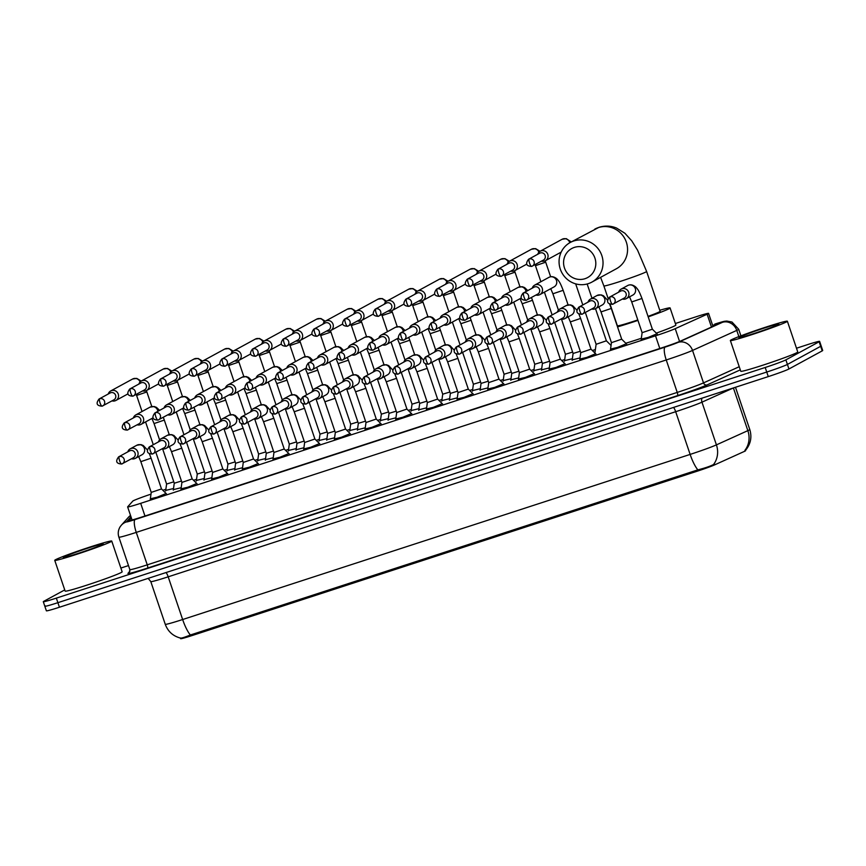 <?xml version="1.0" encoding="UTF-8"?>
<svg xmlns="http://www.w3.org/2000/svg" width="866" height="866" viewBox="0 0 866 866"><rect width="100%" height="100%" fill="white"/><g stroke="black" fill="none" stroke-linecap="round" stroke-linejoin="round"><path stroke-width="1.3" d="M166.099 493.49L157.276 497.171L150.348 498.816M196.777 483.509L187.954 487.179L181.026 488.835M227.455 473.529L218.633 477.198L211.705 478.855M258.144 463.537L249.311 467.218L242.383 468.874M288.822 453.557L279.989 457.237L273.061 458.893M319.5 443.576L310.678 447.257L303.75 448.913M350.178 433.595L341.356 437.276L334.428 438.932M380.856 423.615L372.034 427.295L365.106 428.941M411.545 413.634L402.712 417.304L395.784 418.96M442.223 403.643L433.39 407.323L426.462 408.979M472.901 393.662L464.079 397.342L457.151 398.999M503.579 383.681L494.757 387.362L487.829 389.018M534.257 373.701L525.435 377.381L518.507 379.037M564.946 363.72L556.113 367.4L549.185 369.057M595.624 353.739L586.791 357.409L579.863 359.065M626.302 343.759L617.48 347.428L610.552 349.085M656.98 333.767L648.158 337.448L641.23 339.104M181.189 487.688L173.362 489.647M211.867 477.707L204.04 479.667M242.545 467.727L234.729 469.686M273.223 457.746L265.407 459.694M303.901 447.765L296.085 449.714M334.579 437.785L326.763 439.733M365.268 427.804L357.442 429.752M395.946 417.813L388.13 419.772M426.624 407.832L418.808 409.791M457.302 397.851L449.486 399.811M487.98 387.871L480.165 389.819M518.669 377.89L510.843 379.838M549.347 367.909L541.531 369.858M580.025 357.929L572.21 359.877M173.514 488.532L165.709 490.394M204.203 478.552L196.398 480.413M234.881 468.571L227.076 470.433M265.559 458.579L257.754 460.452M296.237 448.599L288.432 450.472M326.915 438.618L319.11 440.48M357.604 428.638L349.788 430.499M388.282 418.657L380.477 420.519M418.96 408.676L411.155 410.538M449.638 398.696L441.833 400.557M480.316 388.704L472.511 390.577M511.005 378.723L503.189 380.596M541.683 368.743L533.878 370.605M572.361 358.762L564.556 360.624M150.998 494.14A18.056 0.823 -18.7 0 0 132.812 501.089L127.67 506.827A18.056 0.823 -18.7 0 0 127.638 506.913A18.056 0.823 -18.7 0 0 140.682 503.33L655.519 335.824A18.056 0.823 -18.7 0 0 675.231 328.669L707.132 314.228A18.056 0.823 -18.7 0 0 708.085 313.763A18.056 0.823 -18.7 0 0 708.572 313.384A18.056 0.823 -18.7 0 0 695.528 316.956L675.361 323.516M180.399 638.058L180.615 638.686A16.248 0.736 -18.7 0 0 192.349 635.46L696.978 471.277A16.248 0.736 -18.7 0 0 714.721 464.836L744.295 451.446A16.248 0.736 -18.7 0 0 745.15 451.034A16.248 0.736 -18.7 0 0 745.583 450.688L745.442 450.244M611.201 344.397L610.292 344.69M595.386 349.539L592.376 350.524M564.708 359.52L561.698 360.505M534.03 369.501L531.01 370.486M503.352 379.492L500.332 380.466M472.663 389.473L469.653 390.447M441.985 399.453L438.975 400.438M411.307 409.434L408.297 410.419M380.629 419.415L377.608 420.4M349.951 429.395L346.93 430.38M319.262 439.376L316.252 440.361M288.584 449.367L285.574 450.342M257.906 459.348L254.896 460.322M227.228 469.329L224.207 470.314M196.55 479.309L193.529 480.294M165.861 489.29L162.851 490.275M180.464 637.982C180.929 638.469 184.231 637.473 190.39 634.995A21.065 5.304 -108 0 1 182.639 619.526L690.137 454.412A24.075 1.093 -18.7 0 0 716.42 444.875L747.856 430.64A21.065 19.128 65.6 0 1 744.89 450.374L745.648 450.168C750.703 444.031 752.078 437.135 749.783 429.514L735.483 387.275M796.503 348.229L806.571 344.949A18.056 0.823 161.3 0 1 819.615 341.377L821.163 345.935A18.056 0.823 161.3 0 1 820.676 346.313L787.41 364.434A18.056 0.823 161.3 0 1 766.746 372.044L57.881 602.682A18.056 0.823 161.3 0 1 44.837 606.265L46.385 610.811A18.056 0.823 161.3 0 0 59.429 607.239L768.283 376.602A18.056 0.823 161.3 0 0 788.948 368.981L822.213 350.871A18.056 0.823 161.3 0 0 822.7 350.481L821.163 345.935A18.056 0.823 161.3 0 1 820.676 346.313L787.41 364.434A18.056 0.823 161.3 0 1 766.746 372.044L57.881 602.682A18.056 0.823 161.3 0 1 44.837 606.265A18.056 0.823 161.3 0 1 45.324 605.875M190.39 634.995L697.877 469.87C704.881 468.073 710.088 466.309 713.508 464.544A21.065 19.128 65.6 0 0 716.42 444.875L701.969 402.17A24.075 1.093 161.3 0 1 675.675 411.707L168.188 576.821A24.075 1.093 161.3 0 1 150.792 581.595L148.162 578.369M131.318 517.803L128.915 520.498A18.056 0.823 -18.7 0 0 128.872 520.574A18.056 0.823 -18.7 0 0 141.916 517.002L661.267 348.024A18.056 0.823 -18.7 0 0 680.979 340.868L715.446 325.27A18.056 0.823 -18.7 0 0 716.399 324.804A18.056 0.823 -18.7 0 0 716.886 324.414A18.056 0.823 -18.7 0 0 712.61 325.302M819.615 341.377A18.056 0.823 161.3 0 1 819.128 341.756L785.873 359.877A18.056 0.823 161.3 0 1 765.198 367.487L56.344 598.125A18.056 0.823 161.3 0 1 43.3 601.708A18.056 0.823 161.3 0 1 43.787 601.318L64.744 589.908M120.872 568.053L128.493 565.574M731.175 339.883A30.083 1.364 161.3 0 1 762.048 328.376A30.083 1.364 161.3 0 1 787.367 321.232A30.083 1.364 161.3 0 1 786.555 321.871A30.083 1.364 161.3 0 1 755.682 333.388A30.083 1.364 161.3 0 1 730.363 340.522A30.083 1.364 161.3 0 1 731.175 339.883M787.367 321.232L797.77 351.986A30.083 1.364 161.3 0 1 796.958 352.614A30.083 1.364 161.3 0 1 766.085 364.131A30.083 1.364 161.3 0 1 740.776 371.276L730.363 340.522M778.253 324.577A21.065 0.953 161.3 0 1 757.079 332.49A21.065 0.953 161.3 0 1 738.947 337.664A21.065 0.953 161.3 0 1 739.477 337.188A21.065 0.953 161.3 0 1 761.55 328.972A21.065 0.953 161.3 0 1 778.805 324.176A21.065 0.953 161.3 0 1 778.253 324.577M55.543 559.717A30.083 1.364 161.3 0 1 86.427 548.2A30.083 1.364 161.3 0 1 111.736 541.055A30.083 1.364 161.3 0 1 110.924 541.694A30.083 1.364 161.3 0 1 80.051 553.212A30.083 1.364 161.3 0 1 54.742 560.356A30.083 1.364 161.3 0 1 55.543 559.717M111.736 541.055L122.138 571.809A30.083 1.364 161.3 0 1 121.337 572.448A30.083 1.364 161.3 0 1 90.454 583.965A30.083 1.364 161.3 0 1 65.145 591.099L54.742 560.356M102.621 544.4A21.065 0.953 161.3 0 1 81.458 552.313A21.065 0.953 161.3 0 1 63.326 557.487A21.065 0.953 161.3 0 1 63.857 557.011A21.065 0.953 161.3 0 1 85.918 548.795A21.065 0.953 161.3 0 1 103.184 544A21.065 0.953 161.3 0 1 102.621 544.4M574.396 247.384A16.551 15.999 -118.6 0 0 564.47 268.005A16.551 15.999 -118.6 0 0 584.994 278.7A16.551 15.999 -118.6 0 0 594.92 258.09A16.551 15.999 -118.6 0 0 574.396 247.384M588.274 283.658A22.57 21.812 61.4 0 1 561.006 270.939A22.57 21.812 61.4 0 1 570.25 242.491A22.57 21.812 61.4 0 1 573.822 240.954A22.57 21.812 61.4 0 1 601.091 253.673A22.57 21.812 61.4 0 1 591.846 282.121A22.57 21.812 61.4 0 1 588.274 283.658M648.039 316.382A22.57 1.028 -18.7 0 0 659.513 311.792A22.57 1.028 -18.7 0 0 660.119 311.316L646.621 271.459L637.571 250.198L631.704 240.78L624.895 233.257L616.549 228.05C610.887 225.734 605.031 225.485 598.991 227.314L570.25 242.491M659.762 310.277A33.092 1.505 161.3 0 1 670.089 307.939A33.092 1.505 161.3 0 1 669.202 308.642A33.092 1.505 161.3 0 1 648.201 316.869M670.089 307.939L675.87 325.021A33.092 1.505 161.3 0 1 674.982 325.724A33.092 1.505 161.3 0 1 656.32 333.118M610.086 304.269L617.371 325.789A22.57 1.028 -18.7 0 0 637.809 319.944M637.961 320.398A33.092 1.505 161.3 0 1 617.534 326.883M641.338 338.281A33.092 1.505 161.3 0 1 625.772 343.239M595.007 352.267L596.111 344.289L606.373 340.814L611.05 345.437M541.499 261.131A5.412 5.239 -118.6 0 0 547.788 254.344A5.412 5.239 -118.6 0 0 537.754 254.258M529.202 258.988A3.908 0.985 -108 0 0 529.57 263.167A3.908 0.985 72 0 0 531.659 266.414L543.328 260.136A3.908 3.778 -118.6 0 0 540.2 252.991A3.908 3.778 -118.6 0 0 539.583 253.262L528.585 259.259C525.229 263.719 526.257 266.111 531.659 266.414A3.908 0.985 72 0 0 531.702 266.392A3.908 3.778 -118.6 0 0 533.921 261.196A3.908 3.778 -118.6 0 0 528.585 259.259M510.821 271.112A5.412 5.239 -118.6 0 0 517.11 264.325A5.412 5.239 -118.6 0 0 507.075 264.238M498.513 268.969A3.908 0.985 -108 0 0 498.892 273.158A3.908 0.985 72 0 0 500.981 276.395L512.65 270.116A3.908 3.778 -118.6 0 0 509.522 262.983A3.908 3.778 -118.6 0 0 508.905 263.242L497.896 269.239C494.551 273.699 495.579 276.092 500.981 276.395A3.908 0.985 72 0 0 501.024 276.373A3.908 3.778 -118.6 0 0 503.243 271.177A3.908 3.778 -118.6 0 0 497.896 269.239M564.47 361.209L565.433 354.27L572.632 352.072M480.143 281.093A5.412 5.239 -118.6 0 0 486.432 274.305A5.412 5.239 -118.6 0 0 476.397 274.219M467.835 278.96A3.908 0.985 -108 0 0 468.214 283.139A3.908 0.985 72 0 0 470.303 286.375L481.972 280.097A3.908 3.778 -118.6 0 0 478.844 272.963A3.908 3.778 -118.6 0 0 478.227 273.223L467.218 279.22C463.873 283.691 464.901 286.072 470.303 286.375A3.908 0.985 72 0 0 470.346 286.354A3.908 3.778 -118.6 0 0 472.565 281.158A3.908 3.778 -118.6 0 0 467.218 279.22M533.792 371.189L534.755 364.25L541.943 362.053M449.465 291.073A5.412 5.239 -118.6 0 0 455.754 284.286A5.412 5.239 -118.6 0 0 445.719 284.2M437.157 288.941A3.908 0.985 -108 0 0 437.536 293.119A3.908 0.985 72 0 0 439.625 296.356L451.283 290.078A3.908 3.778 -118.6 0 0 448.166 282.944A3.908 3.778 -118.6 0 0 447.549 283.204L436.54 289.201C433.195 293.671 434.212 296.053 439.625 296.356A3.908 0.985 72 0 0 439.668 296.345A3.908 3.778 -118.6 0 0 441.887 291.138A3.908 3.778 -118.6 0 0 436.54 289.201M503.114 381.181L504.077 374.231L511.265 372.034M418.776 301.054A5.412 5.239 -118.6 0 0 425.076 294.267A5.412 5.239 -118.6 0 0 415.041 294.191M406.479 298.922A3.908 0.985 -108 0 0 406.847 303.1A3.908 0.985 72 0 0 408.936 306.337L420.605 300.058A3.908 3.778 -118.6 0 0 417.488 292.925A3.908 3.778 -118.6 0 0 416.86 293.195L405.862 299.181C402.506 303.652 403.534 306.034 408.936 306.337A3.908 0.985 72 0 0 408.979 306.326A3.908 3.778 -118.6 0 0 411.209 301.13A3.908 3.778 -118.6 0 0 405.862 299.181M472.435 391.161L473.399 384.212L480.587 382.025M388.098 311.035A5.412 5.239 -118.6 0 0 394.387 304.247A5.412 5.239 -118.6 0 0 384.352 304.172M375.801 308.902A3.908 0.985 -108 0 0 376.169 313.081A3.908 0.985 72 0 0 378.258 316.328L389.927 310.039A3.908 3.778 -118.6 0 0 386.799 302.905A3.908 3.778 -118.6 0 0 386.182 303.176L375.184 309.173C371.828 313.633 372.856 316.014 378.258 316.328A3.908 3.778 -118.6 0 0 380.52 311.111A3.908 3.778 -118.6 0 0 375.184 309.173M441.757 401.142L442.721 394.192L449.909 392.006M357.42 321.026A5.412 5.239 -118.6 0 0 363.709 314.228A5.412 5.239 -118.6 0 0 353.674 314.152M345.112 318.883A3.908 0.985 -108 0 0 345.491 323.061A3.908 0.985 72 0 0 347.58 326.309L359.249 320.03A3.908 3.778 -118.6 0 0 356.121 312.886A3.908 3.778 -118.6 0 0 355.504 313.156L344.495 319.153C341.15 323.613 342.178 325.995 347.58 326.309A3.908 0.985 72 0 0 347.623 326.287A3.908 3.778 -118.6 0 0 349.842 321.091A3.908 3.778 -118.6 0 0 344.495 319.153M411.069 411.123L412.032 404.173L419.231 401.986M326.742 331.007A5.412 5.239 -118.6 0 0 333.031 324.22A5.412 5.239 -118.6 0 0 322.996 324.133M314.434 328.864A3.908 0.985 -108 0 0 314.813 333.042A3.908 0.985 72 0 0 316.902 336.289L328.571 330.011A3.908 3.778 -118.6 0 0 325.443 322.866A3.908 3.778 -118.6 0 0 324.826 323.137L313.817 329.134C310.472 333.594 311.5 335.986 316.902 336.289A3.908 0.985 72 0 0 316.945 336.268A3.908 3.778 -118.6 0 0 319.164 331.072A3.908 3.778 -118.6 0 0 313.817 329.134M380.39 421.103L381.354 414.165L388.542 411.967M296.064 340.988A5.412 5.239 -118.6 0 0 302.353 334.2A5.412 5.239 -118.6 0 0 292.318 334.114M283.756 338.844A3.908 0.985 -108 0 0 284.135 343.033A3.908 0.985 72 0 0 286.224 346.27L297.882 339.992A3.908 3.778 -118.6 0 0 294.765 332.858A3.908 3.778 -118.6 0 0 294.148 333.118L283.139 339.115C279.794 343.575 280.811 345.967 286.224 346.27A3.908 0.985 72 0 0 286.267 346.248A3.908 3.778 -118.6 0 0 288.486 341.052A3.908 3.778 -118.6 0 0 283.139 339.115M349.712 431.084L350.676 424.145L357.864 421.948M265.375 350.968A5.412 5.239 -118.6 0 0 271.675 344.181A5.412 5.239 -118.6 0 0 261.64 344.094M253.078 348.836A3.908 0.985 -108 0 0 253.446 353.014A3.908 0.985 72 0 0 255.535 356.251L267.204 349.972A3.908 3.778 -118.6 0 0 264.087 342.839A3.908 3.778 -118.6 0 0 263.47 343.098L252.461 349.095C249.105 353.566 250.133 355.948 255.535 356.251A3.908 0.985 72 0 0 255.578 356.229A3.908 3.778 -118.6 0 0 257.808 351.033A3.908 3.778 -118.6 0 0 252.461 349.095M319.034 441.065L319.998 434.126L327.186 431.928M234.697 360.949A5.412 5.239 -118.6 0 0 240.986 354.162A5.412 5.239 -118.6 0 0 230.951 354.075M222.4 358.816A3.908 0.985 -108 0 0 222.768 362.995A3.908 0.985 72 0 0 224.857 366.231L236.526 359.953A3.908 3.778 -118.6 0 0 233.398 352.819A3.908 3.778 -118.6 0 0 232.781 353.079L221.783 359.076C218.427 363.547 219.455 365.928 224.857 366.231A3.908 0.985 72 0 0 224.9 366.221A3.908 3.778 -118.6 0 0 227.119 361.014A3.908 3.778 -118.6 0 0 221.783 359.076M288.356 451.056L289.32 444.106L296.508 441.909M204.019 370.929A5.412 5.239 -118.6 0 0 210.308 364.142A5.412 5.239 -118.6 0 0 200.273 364.066M191.722 368.797A3.908 0.985 -108 0 0 192.09 372.975A3.908 0.985 72 0 0 194.179 376.212L205.848 369.934A3.908 3.778 -118.6 0 0 202.72 362.8A3.908 3.778 -118.6 0 0 202.103 363.07L191.094 369.057C187.749 373.527 188.777 375.909 194.179 376.212A3.908 3.778 -118.6 0 0 196.441 371.005A3.908 3.778 -118.6 0 0 191.094 369.057M257.667 461.037L258.631 454.087L265.83 451.9M173.341 380.91A5.412 5.239 -118.6 0 0 179.63 374.123A5.412 5.239 -118.6 0 0 169.595 374.047M161.033 378.778A3.908 0.985 -108 0 0 161.412 382.956A3.908 0.985 72 0 0 163.501 386.204L175.17 379.914A3.908 3.778 -118.6 0 0 172.042 372.781A3.908 3.778 -118.6 0 0 171.425 373.051L160.416 379.048C157.071 383.508 158.099 385.89 163.501 386.204A3.908 0.985 72 0 0 163.544 386.182A3.908 3.778 -118.6 0 0 165.763 380.986A3.908 3.778 -118.6 0 0 160.416 379.048M226.989 471.017L227.953 464.068L235.151 461.881M142.663 390.902A5.412 5.239 -118.6 0 0 148.952 384.103A5.412 5.239 -118.6 0 0 138.917 384.028M130.355 388.758A3.908 0.985 -108 0 0 130.734 392.937A3.908 0.985 72 0 0 132.823 396.184L144.481 389.906A3.908 3.778 -118.6 0 0 141.364 382.761A3.908 3.778 -118.6 0 0 140.747 383.032L129.738 389.029C126.393 393.489 127.421 395.87 132.823 396.184A3.908 0.985 72 0 0 132.866 396.163A3.908 3.778 -118.6 0 0 135.085 390.967A3.908 3.778 -118.6 0 0 129.738 389.029M196.311 480.998L197.275 474.048L204.463 471.862M111.974 400.882A5.412 5.239 -118.6 0 0 118.274 394.095A5.412 5.239 -118.6 0 0 108.239 394.008M99.677 398.739A3.908 0.985 -108 0 0 100.045 402.917A3.908 0.985 72 0 0 102.134 406.165L113.803 399.886A3.908 3.778 -118.6 0 0 110.686 392.742A3.908 3.778 -118.6 0 0 110.069 393.012L99.06 399.01C95.704 403.469 96.732 405.862 102.134 406.165A3.908 0.985 72 0 0 102.177 406.143A3.908 3.778 -118.6 0 0 104.407 400.947A3.908 3.778 -118.6 0 0 99.06 399.01M165.633 490.979L166.597 484.04L173.785 481.842M535.946 295.046A5.412 5.239 -118.6 0 0 542.246 288.259A5.412 5.239 -118.6 0 0 532.211 288.172M523.649 292.914A3.908 0.985 -108 0 0 524.027 297.092A3.908 0.985 72 0 0 526.117 300.329L537.775 294.05A3.908 3.778 -118.6 0 0 534.658 286.917A3.908 3.778 -118.6 0 0 534.041 287.176L523.032 293.173C519.687 297.633 520.704 300.026 526.117 300.329A3.908 0.985 72 0 0 526.149 300.307A3.908 3.778 -118.6 0 0 528.379 295.111A3.908 3.778 -118.6 0 0 523.032 293.173M572.145 360.343L573.097 353.458L580.285 351.271M505.268 305.027A5.412 5.239 -118.6 0 0 511.568 298.24A5.412 5.239 -118.6 0 0 501.533 298.153M492.97 302.894A3.908 0.985 -108 0 0 493.339 307.073A3.908 0.985 72 0 0 495.428 310.309L507.097 304.031A3.908 3.778 -118.6 0 0 503.98 296.897A3.908 3.778 -118.6 0 0 503.352 297.157L492.353 303.154C488.998 307.625 490.026 310.006 495.428 310.309A3.908 0.985 72 0 0 495.471 310.288A3.908 3.778 -118.6 0 0 497.69 305.092A3.908 3.778 -118.6 0 0 492.353 303.154M541.466 370.323L542.419 363.439L549.607 361.252M474.59 315.007A5.412 5.239 -118.6 0 0 480.879 308.22A5.412 5.239 -118.6 0 0 470.844 308.144M462.292 312.875A3.908 0.985 -108 0 0 462.66 317.053A3.908 0.985 72 0 0 464.75 320.29L476.419 314.012A3.908 3.778 -118.6 0 0 473.291 306.878A3.908 3.778 -118.6 0 0 472.674 307.149L461.675 313.135C458.32 317.606 459.348 319.987 464.75 320.29A3.908 0.985 72 0 0 464.793 320.279A3.908 3.778 -118.6 0 0 467.012 315.083A3.908 3.778 -118.6 0 0 461.675 313.135M510.778 380.315L511.741 373.419L518.929 371.233M443.912 324.988A5.412 5.239 -118.6 0 0 450.201 318.201A5.412 5.239 -118.6 0 0 440.166 318.125M431.604 322.856A3.908 0.985 -108 0 0 431.982 327.034A3.908 0.985 72 0 0 434.072 330.271L445.741 323.992A3.908 3.778 -118.6 0 0 442.613 316.859A3.908 3.778 -118.6 0 0 441.996 317.129L430.987 323.126C427.642 327.586 428.67 329.968 434.072 330.271A3.908 0.985 72 0 0 434.115 330.26A3.908 3.778 -118.6 0 0 436.334 325.064A3.908 3.778 -118.6 0 0 430.987 323.126M480.1 390.295L481.052 383.411L488.251 381.213M413.234 334.969A5.412 5.239 -118.6 0 0 419.523 328.182A5.412 5.239 -118.6 0 0 409.488 328.106M400.926 332.836A3.908 0.985 -108 0 0 401.304 337.015A3.908 0.985 72 0 0 403.394 340.262L415.063 333.973A3.908 3.778 -118.6 0 0 411.935 326.839A3.908 3.778 -118.6 0 0 411.318 327.11L400.309 333.107C396.964 337.567 397.992 339.948 403.394 340.262A3.908 0.985 72 0 0 403.437 340.241A3.908 3.778 -118.6 0 0 405.656 335.045A3.908 3.778 -118.6 0 0 400.309 333.107M449.422 400.276L450.374 393.391L457.573 391.194M382.545 344.96A5.412 5.239 -118.6 0 0 388.845 338.162A5.412 5.239 -118.6 0 0 378.81 338.086M370.247 342.817A3.908 0.985 -108 0 0 370.626 346.995A3.908 0.985 72 0 0 372.716 350.243L384.374 343.964A3.908 3.778 -118.6 0 0 381.257 336.82A3.908 3.778 -118.6 0 0 380.639 337.09L369.63 343.088C366.286 347.547 367.303 349.929 372.716 350.243A3.908 0.985 72 0 0 372.759 350.221A3.908 3.778 -118.6 0 0 374.978 345.025A3.908 3.778 -118.6 0 0 369.63 343.088M418.743 410.257L419.696 403.372L426.884 401.175M351.867 354.941A5.412 5.239 -118.6 0 0 358.167 348.154A5.412 5.239 -118.6 0 0 348.132 348.067M339.569 352.798A3.908 0.985 -108 0 0 339.937 356.987A3.908 0.985 72 0 0 342.027 360.224L353.696 353.945A3.908 3.778 -118.6 0 0 350.578 346.811A3.908 3.778 -118.6 0 0 349.951 347.071L338.952 353.068C335.597 357.528 336.625 359.92 342.027 360.224A3.908 0.985 72 0 0 342.07 360.202A3.908 3.778 -118.6 0 0 344.3 355.006A3.908 3.778 -118.6 0 0 338.952 353.068M388.065 420.237L389.018 413.353L396.206 411.155M321.189 364.922A5.412 5.239 -118.6 0 0 327.478 358.134A5.412 5.239 -118.6 0 0 317.443 358.048M308.891 362.789A3.908 0.985 -108 0 0 309.259 366.968A3.908 0.985 72 0 0 311.349 370.204L323.018 363.926A3.908 3.778 -118.6 0 0 319.89 356.792A3.908 3.778 -118.6 0 0 319.273 357.052L308.274 363.049C304.919 367.509 305.947 369.901 311.349 370.204A3.908 0.985 72 0 0 311.392 370.183A3.908 3.778 -118.6 0 0 313.611 364.987A3.908 3.778 -118.6 0 0 308.274 363.049M357.377 430.218L358.34 423.333L365.528 421.147M290.511 374.902A5.412 5.239 -118.6 0 0 296.8 368.115A5.412 5.239 -118.6 0 0 286.765 368.028M278.202 372.77A3.908 0.985 -108 0 0 278.581 376.948A3.908 0.985 72 0 0 280.671 380.185L292.34 373.906A3.908 3.778 -118.6 0 0 289.212 366.773A3.908 3.778 -118.6 0 0 288.595 367.032L277.585 373.03C274.241 377.5 275.269 379.882 280.671 380.185A3.908 3.778 -118.6 0 0 282.933 374.967A3.908 3.778 -118.6 0 0 277.585 373.03M326.699 440.199L327.651 433.314L334.85 431.127M259.832 384.883A5.412 5.239 -118.6 0 0 266.122 378.096A5.412 5.239 -118.6 0 0 256.087 378.02M247.524 382.75A3.908 0.985 -108 0 0 247.903 386.929A3.908 0.985 72 0 0 249.993 390.165L261.662 383.887A3.908 3.778 -118.6 0 0 258.533 376.753A3.908 3.778 -118.6 0 0 257.916 377.024L246.907 383.01C243.562 387.481 244.591 389.862 249.993 390.165A3.908 0.985 72 0 0 250.036 390.155A3.908 3.778 -118.6 0 0 252.255 384.959A3.908 3.778 -118.6 0 0 246.907 383.01M296.02 450.19L296.973 443.295L304.172 441.108M229.154 394.864A5.412 5.239 -118.6 0 0 235.444 388.076A5.412 5.239 -118.6 0 0 225.409 388M216.846 392.731A3.908 0.985 -108 0 0 217.225 396.909A3.908 0.985 72 0 0 219.315 400.146L230.973 393.868A3.908 3.778 -118.6 0 0 227.855 386.734A3.908 3.778 -118.6 0 0 227.238 387.005L216.229 393.002C212.884 397.462 213.902 399.843 219.315 400.146A3.908 0.985 72 0 0 219.358 400.135A3.908 3.778 -118.6 0 0 221.577 394.939A3.908 3.778 -118.6 0 0 216.229 393.002M265.342 460.171L266.295 453.286L273.483 451.089M198.466 404.844A5.412 5.239 -118.6 0 0 204.766 398.057A5.412 5.239 -118.6 0 0 194.731 397.981M186.168 402.712A3.908 0.985 -108 0 0 186.536 406.89A3.908 0.985 72 0 0 188.626 410.138L200.295 403.848A3.908 3.778 -118.6 0 0 197.177 396.715A3.908 3.778 -118.6 0 0 196.55 396.985L185.551 402.982C182.196 407.442 183.224 409.824 188.626 410.138A3.908 0.985 72 0 0 188.669 410.116A3.908 3.778 -118.6 0 0 190.899 404.92A3.908 3.778 -118.6 0 0 185.551 402.982M234.664 470.151L235.617 463.267L242.805 461.069M167.787 414.836A5.412 5.239 -118.6 0 0 174.077 408.038A5.412 5.239 -118.6 0 0 164.042 407.962M155.49 412.692A3.908 0.985 -108 0 0 155.858 416.871A3.908 0.985 72 0 0 157.948 420.118L169.617 413.84A3.908 3.778 -118.6 0 0 166.489 406.695A3.908 3.778 -118.6 0 0 165.871 406.966L154.873 412.963C151.518 417.423 152.546 419.804 157.948 420.118A3.908 0.985 72 0 0 157.991 420.097A3.908 3.778 -118.6 0 0 160.21 414.901A3.908 3.778 -118.6 0 0 154.873 412.963M203.975 480.132L204.939 473.247L212.127 471.05M137.109 424.816A5.412 5.239 -118.6 0 0 143.399 418.029A5.412 5.239 -118.6 0 0 133.364 417.942M124.812 422.673A3.908 0.985 -108 0 0 125.18 426.862A3.908 0.985 72 0 0 127.27 430.099L138.939 423.82A3.908 3.778 -118.6 0 0 135.81 416.687A3.908 3.778 -118.6 0 0 135.193 416.947L124.184 422.944C120.839 427.403 121.868 429.796 127.27 430.099A3.908 0.985 72 0 0 127.313 430.077A3.908 3.778 -118.6 0 0 129.532 424.881A3.908 3.778 -118.6 0 0 124.184 422.944M173.297 490.113L174.25 483.228L181.449 481.031M641.165 339.569L642.117 332.685L652.379 329.21L657.316 334.103M622.405 299.041A5.412 5.239 -118.6 0 0 628.694 292.253A5.412 5.239 -118.6 0 0 618.66 292.167M610.14 296.876A3.908 0.985 -108 0 0 610.519 301.054A3.908 0.985 72 0 0 612.608 304.302L624.234 298.045A3.908 3.778 -118.6 0 0 621.106 290.9A3.908 3.778 -118.6 0 0 620.489 291.171L609.523 297.146C606.168 301.606 607.196 303.988 612.608 304.302A3.908 0.985 72 0 0 612.641 304.28A3.908 3.778 -118.6 0 0 614.871 299.084A3.908 3.778 -118.6 0 0 609.523 297.146M610.487 349.561L611.439 342.665L621.691 339.191L626.638 344.083M591.716 309.021A5.412 5.239 -118.6 0 0 598.016 302.234A5.412 5.239 -118.6 0 0 587.982 302.147M579.462 306.856A3.908 0.985 -108 0 0 579.83 311.046A3.908 0.985 72 0 0 581.92 314.282L593.546 308.025A3.908 3.778 -118.6 0 0 590.428 300.892A3.908 3.778 -118.6 0 0 589.811 301.151L578.845 307.127C575.489 311.587 576.518 313.979 581.92 314.282A3.908 0.985 72 0 0 581.963 314.261A3.908 3.778 -118.6 0 0 584.182 309.065A3.908 3.778 -118.6 0 0 578.845 307.127M580.761 352.646L591.013 349.171L595.96 354.064M561.038 319.002A5.412 5.239 -118.6 0 0 567.338 312.215A5.412 5.239 -118.6 0 0 557.303 312.128M548.784 316.848A3.908 0.985 -108 0 0 549.152 321.026A3.908 0.985 72 0 0 551.241 324.263L562.868 318.006A3.908 3.778 -118.6 0 0 559.75 310.872A3.908 3.778 -118.6 0 0 559.122 311.132L548.156 317.108C544.811 321.567 545.84 323.96 551.241 324.263A3.908 3.778 -118.6 0 0 553.504 319.045A3.908 3.778 -118.6 0 0 548.156 317.108M549.12 369.522L550.072 362.637L560.334 359.163L565.282 364.056M530.36 328.983A5.412 5.239 -118.6 0 0 536.649 322.195A5.412 5.239 -118.6 0 0 526.615 322.109M518.095 326.828A3.908 0.985 -108 0 0 518.474 331.007A3.908 0.985 72 0 0 520.563 334.244L532.189 327.987A3.908 3.778 -118.6 0 0 529.061 320.853A3.908 3.778 -118.6 0 0 528.444 321.113L517.478 327.088C514.133 331.559 515.162 333.94 520.563 334.244A3.908 0.985 72 0 0 520.607 334.233A3.908 3.778 -118.6 0 0 522.826 329.026A3.908 3.778 -118.6 0 0 517.478 327.088M518.442 379.503L519.394 372.618L529.656 369.143L534.593 374.036M499.682 338.963A5.412 5.239 -118.6 0 0 505.971 332.176A5.412 5.239 -118.6 0 0 495.937 332.1M487.417 336.809A3.908 0.985 -108 0 0 487.796 340.988A3.908 0.985 72 0 0 489.885 344.224L501.511 337.967A3.908 3.778 -118.6 0 0 498.383 330.834A3.908 3.778 -118.6 0 0 497.766 331.104L486.8 337.069C483.455 341.54 484.484 343.921 489.885 344.224A3.908 0.985 72 0 0 489.929 344.213A3.908 3.778 -118.6 0 0 492.148 339.017A3.908 3.778 -118.6 0 0 486.8 337.069M487.764 389.483L488.716 382.599L498.978 379.124L503.915 384.017M469.004 348.944A5.412 5.239 -118.6 0 0 475.293 342.157A5.412 5.239 -118.6 0 0 465.259 342.081M456.739 346.79A3.908 0.985 -108 0 0 457.118 350.968A3.908 0.985 72 0 0 459.207 354.216L470.833 347.948A3.908 3.778 -118.6 0 0 467.705 340.814A3.908 3.778 -118.6 0 0 467.088 341.085L456.122 347.06C452.766 351.52 453.795 353.902 459.207 354.216A3.908 0.985 72 0 0 459.24 354.194A3.908 3.778 -118.6 0 0 461.47 348.998A3.908 3.778 -118.6 0 0 456.122 347.06M457.086 399.464L458.038 392.579L468.29 389.105L473.237 393.998M438.326 358.935A5.412 5.239 -118.6 0 0 444.615 352.137A5.412 5.239 -118.6 0 0 434.58 352.061M426.061 356.77A3.908 0.985 -108 0 0 426.429 360.949A3.908 0.985 72 0 0 428.518 364.196L440.145 357.939A3.908 3.778 -118.6 0 0 437.027 350.795A3.908 3.778 -118.6 0 0 436.41 351.066L425.444 357.041C422.088 361.501 423.117 363.882 428.518 364.196A3.908 0.985 72 0 0 428.562 364.175A3.908 3.778 -118.6 0 0 430.781 358.979A3.908 3.778 -118.6 0 0 425.444 357.041M426.397 409.445L427.36 402.56L437.611 399.085L442.558 403.978M407.637 368.916A5.412 5.239 -118.6 0 0 413.937 362.129A5.412 5.239 -118.6 0 0 403.902 362.042M395.383 366.751A3.908 0.985 -108 0 0 395.751 370.929A3.908 0.985 72 0 0 397.84 374.177L409.466 367.92A3.908 3.778 -118.6 0 0 406.349 360.776A3.908 3.778 -118.6 0 0 405.721 361.046L394.766 367.022C391.41 371.482 392.439 373.874 397.84 374.177A3.908 0.985 72 0 0 397.884 374.155A3.908 3.778 -118.6 0 0 400.103 368.959A3.908 3.778 -118.6 0 0 394.766 367.022M395.719 419.436L396.671 412.541L406.933 409.066L411.88 413.959M376.959 378.897A5.412 5.239 -118.6 0 0 383.248 372.109A5.412 5.239 -118.6 0 0 373.214 372.023M364.694 376.732A3.908 0.985 -108 0 0 365.073 380.921A3.908 0.985 72 0 0 367.162 384.158L378.788 377.901A3.908 3.778 -118.6 0 0 375.66 370.767A3.908 3.778 -118.6 0 0 375.043 371.027L364.077 377.002C360.732 381.462 361.761 383.855 367.162 384.158A3.908 0.985 72 0 0 367.206 384.136A3.908 3.778 -118.6 0 0 369.425 378.94A3.908 3.778 -118.6 0 0 364.077 377.002M365.993 422.521L376.255 419.047L381.202 423.95M346.281 388.877A5.412 5.239 -118.6 0 0 352.57 382.09A5.412 5.239 -118.6 0 0 342.535 382.003M334.016 386.723A3.908 0.985 -108 0 0 334.395 390.902A3.908 0.985 72 0 0 336.484 394.138L348.11 387.881A3.908 3.778 -118.6 0 0 344.982 380.748A3.908 3.778 -118.6 0 0 344.365 381.008L333.399 386.983C330.054 391.443 331.083 393.835 336.484 394.138A3.908 0.985 72 0 0 336.528 394.117A3.908 3.778 -118.6 0 0 338.747 388.921A3.908 3.778 -118.6 0 0 333.399 386.983M334.363 439.398L335.315 432.513L345.577 429.038L350.514 433.931M315.603 398.858A5.412 5.239 -118.6 0 0 321.892 392.071A5.412 5.239 -118.6 0 0 311.857 391.984M303.338 396.704A3.908 0.985 -108 0 0 303.717 400.882A3.908 0.985 72 0 0 305.806 404.119L317.432 397.862A3.908 3.778 -118.6 0 0 314.304 390.728A3.908 3.778 -118.6 0 0 313.687 390.999L302.721 396.964C299.376 401.434 300.394 403.816 305.806 404.119A3.908 0.985 72 0 0 305.839 404.108A3.908 3.778 -118.6 0 0 308.069 398.901A3.908 3.778 -118.6 0 0 302.721 396.964M303.685 449.378L304.637 442.494L314.888 439.019L319.835 443.912M284.925 408.839A5.412 5.239 -118.6 0 0 291.214 402.051A5.412 5.239 -118.6 0 0 281.179 401.976M272.66 406.684A3.908 0.985 -108 0 0 273.028 410.863A3.908 0.985 72 0 0 275.117 414.1L286.743 407.843A3.908 3.778 -118.6 0 0 283.626 400.709A3.908 3.778 -118.6 0 0 283.009 400.98L272.043 406.944C268.687 411.415 269.716 413.796 275.117 414.1A3.908 0.985 72 0 0 275.161 414.089A3.908 3.778 -118.6 0 0 277.38 408.893A3.908 3.778 -118.6 0 0 272.043 406.944M272.996 459.359L273.959 452.474L284.21 448.999L289.157 453.892M254.236 418.819A5.412 5.239 -118.6 0 0 260.536 412.032A5.412 5.239 -118.6 0 0 250.501 411.956M241.982 416.665A3.908 0.985 -108 0 0 242.35 420.844A3.908 0.985 72 0 0 244.439 424.091L256.065 417.823A3.908 3.778 -118.6 0 0 252.948 410.69A3.908 3.778 -118.6 0 0 252.331 410.96L241.365 416.936C238.009 421.396 239.038 423.777 244.439 424.091A3.908 0.985 72 0 0 244.483 424.069A3.908 3.778 -118.6 0 0 246.702 418.873A3.908 3.778 -118.6 0 0 241.365 416.936M242.318 469.34L243.27 462.455L253.532 458.98L258.479 463.873M223.558 428.811A5.412 5.239 -118.6 0 0 229.847 422.013A5.412 5.239 -118.6 0 0 219.812 421.937M211.293 426.646A3.908 0.985 -108 0 0 211.672 430.824A3.908 0.985 72 0 0 213.761 434.072L225.387 427.815A3.908 3.778 -118.6 0 0 222.259 420.67A3.908 3.778 -118.6 0 0 221.642 420.941L210.676 426.916C207.331 431.376 208.36 433.758 213.761 434.072A3.908 0.985 72 0 0 213.805 434.05A3.908 3.778 -118.6 0 0 216.024 428.854A3.908 3.778 -118.6 0 0 210.676 426.916M211.64 479.32L212.592 472.435L222.854 468.961L227.801 473.854M192.88 438.791A5.412 5.239 -118.6 0 0 199.169 432.004A5.412 5.239 -118.6 0 0 189.134 431.918M180.615 436.626A3.908 0.985 -108 0 0 180.994 440.805A3.908 0.985 72 0 0 183.083 444.052L194.709 437.795A3.908 3.778 -118.6 0 0 191.581 430.651A3.908 3.778 -118.6 0 0 190.964 430.922L179.998 436.897C176.653 441.357 177.682 443.749 183.083 444.052A3.908 3.778 -118.6 0 0 185.346 438.835A3.908 3.778 -118.6 0 0 179.998 436.897M180.962 489.312L181.914 482.416L192.176 478.941L197.112 483.834M162.202 448.772A5.412 5.239 -118.6 0 0 168.491 441.985A5.412 5.239 -118.6 0 0 158.456 441.898M149.937 446.607A3.908 0.985 -108 0 0 150.316 450.796A3.908 0.985 72 0 0 152.405 454.033L164.031 447.776A3.908 3.778 -118.6 0 0 160.903 440.642A3.908 3.778 -118.6 0 0 160.286 440.902L149.32 446.878C145.975 451.338 146.993 453.73 152.405 454.033A3.908 0.985 72 0 0 152.448 454.011A3.908 3.778 -118.6 0 0 154.668 448.815A3.908 3.778 -118.6 0 0 149.32 446.878M151.236 492.397L161.498 488.933L166.434 493.826M131.524 458.753A5.412 5.239 -118.6 0 0 137.813 451.965A5.412 5.239 -118.6 0 0 127.778 451.879M119.259 456.599A3.908 0.985 -108 0 0 119.627 460.777A3.908 0.985 72 0 0 121.716 464.014L133.342 457.757A3.908 3.778 -118.6 0 0 130.225 450.623A3.908 3.778 -118.6 0 0 129.608 450.883L118.642 456.858C115.286 461.329 116.315 463.711 121.716 464.014A3.908 0.985 72 0 0 121.76 463.992A3.908 3.778 -118.6 0 0 123.99 458.796A3.908 3.778 -118.6 0 0 118.642 456.858M711.473 327.067L707.132 314.228M696.978 471.277L696.621 470.216M714.721 464.836L714.266 463.505M192.349 635.46L191.992 634.399M679.561 341.485L675.231 328.669M659.805 348.5L655.519 335.824M144.968 516.006L140.682 503.33M733.405 387.946L747.856 430.64A24.075 1.093 -18.7 0 0 749.133 430.023A24.075 1.093 -18.7 0 0 749.783 429.514M673.575 407.421A6.019 1.515 72 0 1 675.675 411.707L690.137 454.412A21.065 5.304 72 0 0 697.877 469.87M180.637 638.112C173.103 636.185 167.982 631.585 165.254 624.299A24.075 1.093 -18.7 0 0 182.639 619.526L168.188 576.821A6.019 1.515 72 0 0 166.088 572.534M822.213 350.871L819.128 341.756M788.948 368.981L785.873 359.877M768.283 376.602L765.198 367.487M59.429 607.239L56.344 598.125M733.296 387.99L701.969 402.17A6.019 5.467 -114.4 0 1 701.925 398.187M130.983 516.807L126.447 521.873A12.037 0.541 -18.7 0 0 135.118 519.535L665.099 347.104A12.037 0.541 -18.7 0 0 678.24 342.33L722.482 322.304A12.037 0.541 -18.7 0 0 723.121 321.99A12.037 0.541 -18.7 0 0 714.742 324.122L714.872 324.068A12.037 3.031 72 0 0 714.742 324.122M714.872 324.068C725.654 320.723 723.673 321.448 726.78 321.059L731.987 322.033L738.698 329.264A24.075 1.093 161.3 0 1 738.048 329.773A24.075 1.093 161.3 0 1 736.771 330.401L738.871 336.603M130.517 515.432L128.471 517.262A12.037 11.983 41.9 0 1 130.528 515.443M740.3 369.869L707.089 384.905A27.084 1.223 161.3 0 1 677.515 395.632L147.545 568.074A27.084 1.223 161.3 0 1 128.027 573.314L129.954 571.159M722.482 322.304A12.037 10.933 65.6 0 1 736.771 330.401L692.529 350.427L703.517 382.891L739.228 366.719M678.24 342.33A12.037 10.933 65.6 0 1 692.529 350.427A24.075 1.093 161.3 0 1 666.246 359.964L677.234 392.417A24.075 1.093 -18.7 0 0 703.517 382.891A3.009 2.728 -114.4 0 0 707.089 384.905M665.099 347.104A12.037 3.031 72 0 0 666.246 359.964L136.265 532.395L147.252 564.848L677.234 392.417A3.009 0.758 -108 0 1 677.515 395.632M135.118 519.535A12.037 3.031 72 0 0 136.265 532.395A24.075 1.093 161.3 0 1 118.88 537.169L129.857 569.622A24.075 1.093 -18.7 0 0 147.252 564.848A3.009 0.758 -108 0 1 147.545 568.074M128.027 573.314A3.009 2.999 -138.1 0 0 129.305 572.48L129.857 569.622M128.471 517.262L121.337 525.218A12.037 11.983 41.9 0 1 126.447 521.873M608.116 298.445L603.873 285.932A22.57 1.028 -18.7 0 0 620.186 281.45A22.57 1.028 -18.7 0 0 646.014 271.935A22.57 1.028 -18.7 0 0 646.621 271.459M591.846 282.121L616.365 268.763A22.57 21.812 -118.6 0 0 625.62 240.315A22.57 21.812 -118.6 0 0 598.352 227.596A22.57 21.812 -118.6 0 0 594.78 229.133M569.785 242.751A5.412 5.239 -118.6 0 0 562.11 239.276L540.222 251.205M535.08 264.628L535.448 265.667L545.71 262.192L550.635 276.741M538.933 252.201A5.412 5.239 -118.6 0 0 531.432 249.267L509.533 261.186M504.402 274.609L504.77 275.648L515.032 272.184L519.957 286.733M508.255 262.181A5.412 5.239 -118.6 0 0 500.743 259.248L478.855 271.166M473.724 284.589L474.092 285.639L484.343 282.164L489.268 296.713M477.577 272.162A5.412 5.239 -118.6 0 0 470.065 269.229L448.177 281.147M443.035 294.57L443.403 295.62L453.665 292.145L458.59 306.694M446.888 282.154A5.412 5.239 -118.6 0 0 439.387 279.209L417.499 291.138M412.357 304.551L412.725 305.601L422.987 302.126L427.912 316.675M416.21 292.134A5.412 5.239 -118.6 0 0 408.709 289.19L386.821 301.119M381.679 314.531L382.047 315.581L392.309 312.106L397.234 326.655M385.532 302.115A5.412 5.239 -118.6 0 0 378.031 299.171L356.142 311.1M351.001 324.523L351.369 325.562L361.631 322.087L366.556 336.636M354.854 312.096A5.412 5.239 -118.6 0 0 347.353 309.151L325.454 321.08M320.323 334.503L320.691 335.543L330.942 332.068L335.867 346.616M324.176 322.076A5.412 5.239 -118.6 0 0 316.664 319.143L294.776 331.061M289.634 344.484L290.002 345.523L300.264 342.059L305.189 356.608M293.487 332.057A5.412 5.239 -118.6 0 0 285.986 329.123L264.098 341.042M258.956 354.465L259.324 355.515L269.586 352.04L274.511 366.589M262.809 342.038A5.412 5.239 -118.6 0 0 255.308 339.104L233.419 351.022M228.278 364.445L228.646 365.495L238.908 362.02L243.833 376.569M232.131 352.029A5.412 5.239 -118.6 0 0 224.63 349.085L202.741 361.014M197.6 374.426L197.968 375.476L208.23 372.001L213.155 386.55M201.453 362.01A5.412 5.239 -118.6 0 0 193.952 359.065L172.053 370.994M166.921 384.417L167.29 385.457L177.541 381.982L182.466 396.531M170.775 371.99A5.412 5.239 -118.6 0 0 163.263 369.046L141.374 380.975M136.233 394.398L136.601 395.437L146.863 391.962L151.788 406.511M140.086 381.971A5.412 5.239 -118.6 0 0 132.585 379.027L110.696 390.956M558.429 310.125L552.898 293.79L563.16 290.316L568.085 304.864M539.854 294.635L554.056 286.895A5.412 5.239 -118.6 0 0 549.737 277.012A5.412 5.239 -118.6 0 0 548.882 277.38L534.668 285.12M527.751 320.106L522.22 303.771L532.482 300.296L537.407 314.845M526.019 291.55A5.412 5.239 -118.6 0 0 518.204 287.36L503.99 295.1M497.073 330.087L491.542 313.752L501.804 310.277L506.718 324.826M495.341 301.53A5.412 5.239 -118.6 0 0 487.515 297.341L473.312 305.081M466.384 340.067L460.864 323.732L471.115 320.258L476.04 334.806M464.663 311.511A5.412 5.239 -118.6 0 0 456.837 307.322L442.623 315.072M435.706 350.059L430.175 333.713L440.437 330.249L445.362 344.787M433.974 321.492A5.412 5.239 -118.6 0 0 426.159 317.313L411.945 325.053M405.028 360.04L399.497 343.694L409.759 340.23L414.684 354.779M403.296 331.472A5.412 5.239 -118.6 0 0 395.481 327.294L381.267 335.034M374.35 370.02L368.819 353.685L379.081 350.21L384.006 364.759M372.618 341.453A5.412 5.239 -118.6 0 0 364.803 337.275L350.589 345.014M343.672 380.001L338.141 363.666L348.403 360.191L353.317 374.74M341.94 351.444A5.412 5.239 -118.6 0 0 334.114 347.255L319.911 354.995M312.983 389.981L307.462 373.647L317.714 370.172L322.639 384.72M311.262 361.425A5.412 5.239 -118.6 0 0 303.436 357.236L289.222 364.976M282.305 399.962L276.774 383.627L287.036 380.152L291.961 394.701M280.573 371.406A5.412 5.239 -118.6 0 0 272.758 367.216L258.544 374.956M251.627 409.943L246.096 393.608L256.358 390.133L261.283 404.682M249.895 381.386A5.412 5.239 -118.6 0 0 242.079 377.208L227.866 384.948M220.949 419.934L215.417 403.588L225.68 400.124L230.605 414.673M219.217 391.367A5.412 5.239 -118.6 0 0 211.401 387.189L197.188 394.928M190.271 429.915L184.739 413.569L195.002 410.105L199.916 424.654M188.539 401.348A5.412 5.239 -118.6 0 0 180.713 397.169L166.51 404.909M159.582 439.896L154.061 423.561L164.313 420.086L169.238 434.635M157.861 411.328A5.412 5.239 -118.6 0 0 150.035 407.15L135.832 414.89M642.117 332.685L631.715 301.942L641.966 298.467L652.379 329.221M626.302 298.629L632.873 295.046A5.412 5.239 -118.6 0 0 628.543 285.163A5.412 5.239 -118.6 0 0 627.688 285.531L621.117 289.114M611.439 342.676L601.026 311.922L611.288 308.448L621.701 339.201M595.624 308.61L602.195 305.027A5.412 5.239 -118.6 0 0 597.865 295.144A5.412 5.239 -118.6 0 0 597.01 295.512L590.439 299.095M579.798 359.542L580.761 352.657L570.348 321.903L580.61 318.428L591.013 349.182M564.946 318.591L571.517 315.007A5.412 5.239 -118.6 0 0 567.187 305.135A5.412 5.239 -118.6 0 0 566.332 305.503L559.761 309.075M550.072 362.637L539.67 331.884L549.932 328.42L560.334 359.163M534.257 328.571L540.828 324.988A5.412 5.239 -118.6 0 0 536.509 315.116A5.412 5.239 -118.6 0 0 535.653 315.484L529.083 319.056M519.394 372.618L508.991 341.875L519.254 338.4L529.656 369.143M503.579 338.552L510.15 334.98A5.412 5.239 -118.6 0 0 505.831 325.096A5.412 5.239 -118.6 0 0 504.975 325.464L498.394 329.048M488.716 382.599L478.313 351.856L488.565 348.381L498.978 379.124M472.901 348.533L479.472 344.96A5.412 5.239 -118.6 0 0 475.142 335.077A5.412 5.239 -118.6 0 0 474.287 335.445L467.716 339.028M458.038 392.579L447.625 361.836L457.887 358.362L468.3 389.115M442.223 358.524L448.794 354.941A5.412 5.239 -118.6 0 0 444.464 345.058A5.412 5.239 -118.6 0 0 443.608 345.426L437.038 349.009M427.36 402.56L416.947 371.817L427.209 368.342L437.611 399.096M411.545 368.505L418.116 364.922A5.412 5.239 -118.6 0 0 413.786 355.038A5.412 5.239 -118.6 0 0 412.93 355.406L406.36 358.989M396.682 412.552L386.268 381.798L396.531 378.323L406.933 409.077M380.856 378.485L387.427 374.902A5.412 5.239 -118.6 0 0 383.108 365.019A5.412 5.239 -118.6 0 0 382.252 365.387L375.682 368.97M365.041 429.417L365.993 422.532L355.59 391.778L365.853 388.304L376.255 419.057M350.178 388.466L356.749 384.883A5.412 5.239 -118.6 0 0 352.43 375.01A5.412 5.239 -118.6 0 0 351.574 375.379L345.004 378.951M335.315 432.513L324.912 401.759L335.164 398.295L345.577 429.038M319.5 398.447L326.071 394.864A5.412 5.239 -118.6 0 0 321.741 384.991A5.412 5.239 -118.6 0 0 320.885 385.359L314.315 388.931M304.637 442.494L294.224 411.751L304.486 408.276L314.899 439.019M288.822 408.427L295.393 404.855A5.412 5.239 -118.6 0 0 291.063 394.972A5.412 5.239 -118.6 0 0 290.207 395.34L283.637 398.923M273.959 452.474L263.545 421.731L273.808 418.256L284.221 448.999M258.144 418.408L264.715 414.836A5.412 5.239 -118.6 0 0 260.385 404.952A5.412 5.239 -118.6 0 0 259.529 405.32L252.959 408.904M243.281 462.455L232.867 431.712L243.13 428.237L253.532 458.991M227.455 428.399L234.026 424.816A5.412 5.239 -118.6 0 0 229.707 414.933A5.412 5.239 -118.6 0 0 228.851 415.301L222.281 418.884M212.592 472.435L202.189 441.692L212.451 438.218L222.854 468.971M196.777 438.38L203.348 434.797A5.412 5.239 -118.6 0 0 199.028 424.914A5.412 5.239 -118.6 0 0 198.173 425.282L191.602 428.865M181.914 482.427L171.511 451.673L181.773 448.198L192.176 478.952M166.099 448.361L172.67 444.778A5.412 5.239 -118.6 0 0 168.34 434.894A5.412 5.239 -118.6 0 0 167.484 435.262L160.914 438.845M150.283 499.292L151.236 492.408L140.833 461.654L151.085 458.179L161.498 488.933M135.421 458.341L141.992 454.758A5.412 5.239 -118.6 0 0 137.662 444.886A5.412 5.239 -118.6 0 0 136.806 445.254L130.236 448.826M712.978 326.385L708.572 313.384M132.065 519.99L127.638 506.913M165.254 624.299L150.792 581.595M43.3 601.708L44.837 606.265M738.698 329.264L740.917 335.824M121.337 525.218L120.168 526.745C118.155 530.024 117.722 533.499 118.88 537.169M603.873 285.932L600.593 277.358M606.373 340.814L595.494 308.675M591.976 298.261L587.148 283.994M571.246 241.95L566.277 238.637L562.11 239.276M596.122 344.289L585.351 312.485M582.807 304.962L575.663 283.853M561.19 252.114L545.396 260.72M540.038 251.313L535.599 248.618L531.432 249.267M565.433 354.27L554.673 322.466M552.129 314.953L544.411 292.145M540.882 281.731L535.448 265.667M545.212 260.807L545.71 262.192M526.809 264.119L514.718 270.701M509.349 261.294L504.921 258.609L500.743 259.248M534.755 364.25L523.995 332.457M521.451 324.934L513.733 302.137M510.204 291.712L504.77 275.648M514.534 270.798L515.032 272.184M496.131 274.1L484.04 280.681M478.671 271.274L474.243 268.59L470.065 269.229M504.077 374.231L493.317 342.438M490.762 334.915L483.055 312.117M479.526 301.704L474.092 285.639M483.856 280.779L484.343 282.164M465.443 284.08L453.362 290.662M447.993 281.255L443.554 278.571L439.387 279.209M473.399 384.212L462.628 352.419M460.084 344.895L452.366 322.098M448.848 311.684L443.403 295.62M453.178 290.76L453.665 292.145M434.764 294.061L422.684 300.643M417.315 291.236L412.876 288.551L408.709 289.19M442.721 394.203L431.95 362.399M429.406 354.876L421.688 332.079M418.17 321.665L412.725 305.601M422.5 300.74L422.987 302.126M404.086 304.042L391.995 310.623M386.637 301.227L382.198 298.532L378.031 299.171M412.032 404.184L401.272 372.38M398.728 364.857L391.01 342.059M387.481 331.646L382.047 315.581M391.822 310.721L392.309 312.106M373.408 314.022L361.317 320.615M355.948 311.208L351.52 308.512L347.353 309.151M381.354 414.165L370.594 382.361M368.05 374.837L360.332 352.04M356.803 341.626L351.369 325.562M361.133 320.701L361.631 322.087M342.73 324.003L330.639 330.595M325.27 321.189L320.842 318.493L316.664 319.143M350.676 424.145L339.916 392.341M337.372 384.829L329.654 362.02M326.125 351.607L320.691 335.543M330.455 330.682L330.942 332.068M312.041 333.995L299.961 340.576M294.592 331.169L290.153 328.485L285.986 329.123M319.998 434.126L309.238 402.333M306.683 394.809L298.965 372.012M295.447 361.587L290.002 345.523M299.777 340.674L300.264 342.059M281.363 343.975L269.283 350.557M263.913 341.15L259.475 338.465L255.308 339.104M289.32 444.106L278.549 412.313M276.005 404.79L268.287 381.993M264.769 371.579L259.324 355.515M269.099 350.654L269.586 352.04M250.685 353.956L238.594 360.537M233.235 351.131L228.797 348.446L224.63 349.085M258.631 454.087L247.871 422.294M245.327 414.771L237.609 391.973M234.08 381.56L228.646 365.495M238.421 360.635L238.908 362.02M220.007 363.936L207.916 370.518M202.547 361.111L198.119 358.427L193.952 359.065M227.953 464.079L217.193 432.275M214.649 424.751L206.931 401.954M203.402 391.54L197.968 375.476M207.732 370.616L208.23 372.001M189.329 373.917L177.238 380.499M171.869 371.103L167.441 368.407L163.263 369.046M197.275 474.059L186.515 442.255M183.971 434.732L176.253 411.935M172.724 401.521L167.29 385.457M177.054 380.596L177.541 381.982M158.64 383.898L146.56 390.49M141.19 381.083L136.763 378.388L132.585 379.027M166.597 484.04L155.837 452.236M153.282 444.713L145.564 421.915M142.046 411.502L136.601 395.437M146.376 390.577L146.863 391.962M127.962 393.878L115.882 400.471M548.882 277.38L549.553 277.066C551.761 276.2 554.175 276.752 556.806 278.744L558.278 280.389C558.906 281.418 559.88 281.71 563.16 290.316M573.097 353.458L561.471 319.11M550.744 288.692L552.898 293.79M518.204 287.36L522.371 286.722L524.644 287.599L527.773 290.597M531.443 297.503L532.482 300.296M542.419 363.439L530.793 329.091M520.065 298.683L522.22 303.771M521.256 298.034L509.176 304.615M487.515 297.341L491.693 296.702L493.966 297.579L497.084 300.578M500.765 307.484L501.804 310.277M511.741 373.43L500.104 339.071M489.387 308.664L491.542 313.752M490.578 308.015L478.487 314.596M456.837 307.322L461.015 306.683L463.278 307.56L466.406 310.558M470.086 317.465L471.115 320.258M481.052 383.411L469.426 349.052M458.709 318.645L460.864 323.732M459.9 317.995L447.809 324.577M426.159 317.313L430.326 316.675L432.599 317.551L435.728 320.539M439.398 327.445L440.437 330.249M450.374 393.391L438.748 359.033M428.031 328.625L430.175 333.713M429.222 327.976L417.131 334.557M395.481 327.294L399.648 326.655L401.921 327.532L405.05 330.52M408.72 337.426L409.759 340.23M419.696 403.372L408.07 369.013M397.342 338.606L399.497 343.694M398.533 337.957L386.452 344.549M364.803 337.275L368.97 336.636L371.243 337.513L374.372 340.5M378.041 347.407L379.081 350.21M389.018 413.353L377.392 379.005M366.664 348.587L368.819 353.685M367.855 347.937L355.774 354.53M334.114 347.255L338.292 346.616L340.565 347.493L343.683 350.492M347.363 357.398L348.403 360.191M358.34 423.333L346.703 388.986M335.986 358.578L338.141 363.666M337.177 357.929L325.086 364.51M303.436 357.236L307.614 356.597L309.876 357.474L313.005 360.473M316.685 367.379L317.714 370.172M327.651 433.325L316.025 398.966M305.308 368.559L307.462 373.647M306.499 367.909L294.408 374.491M272.758 367.216L276.925 366.578L279.198 367.455L282.327 370.453M285.996 377.36L287.036 380.152M296.973 443.305L285.347 408.947M274.63 378.539L276.774 383.627M275.821 377.89L263.729 384.472M242.079 377.208L246.247 376.558L248.52 377.435L251.649 380.434M255.318 387.34L256.358 390.133M266.295 453.286L254.669 418.928M243.941 388.52L246.096 393.608M245.132 387.871L233.051 394.452M211.401 387.189L215.569 386.55L217.842 387.427L220.971 390.414M224.64 397.321L225.68 400.124M235.617 463.267L223.991 428.908M213.263 398.501L215.417 403.588M214.454 397.851L202.373 404.433M180.713 397.169L184.891 396.531L187.164 397.407L190.282 400.395M193.962 407.301L195.002 410.105M204.939 473.247L193.302 438.889M182.585 408.481L184.739 413.569M183.776 407.832L171.684 414.424M150.035 407.15L154.213 406.511L156.475 407.388L159.604 410.376M163.284 417.282L164.313 420.086M174.261 483.228L162.624 448.88M151.907 418.462L154.061 423.561M153.098 417.813L141.006 424.405M627.688 285.531L628.359 285.217C630.567 284.351 632.992 284.903 635.612 286.895L637.095 288.54C637.712 289.58 638.697 289.872 641.966 298.467M629.56 296.854L631.715 301.942M597.01 295.512L601.177 294.873L603.45 295.75L607.51 300.123M609.567 304.042L611.288 308.448M598.882 306.835L601.026 311.922M566.332 305.503L570.499 304.854L572.772 305.741L576.832 310.104M578.878 314.022L580.61 318.428M568.193 316.815L570.348 321.903M535.653 315.484L539.821 314.845L542.094 315.722L546.143 320.084M548.2 324.003L549.932 328.42M537.515 326.796L539.67 331.884M504.975 325.464L509.143 324.826L511.416 325.703L515.465 330.065M517.522 333.984L519.254 338.4M506.837 336.777L508.991 341.875M474.287 335.445L478.465 334.806L480.727 335.683L484.787 340.057M486.844 343.964L488.565 348.381M476.159 346.757L478.313 351.856M443.608 345.426L447.776 344.787L450.049 345.664L454.109 350.037M456.166 353.945L457.887 358.362M445.481 356.749L447.625 361.836M412.93 355.406L417.098 354.768L419.371 355.645L423.431 360.018M425.477 363.926L427.209 368.342M414.803 366.729L416.947 371.817M382.252 365.387L386.42 364.748L388.693 365.625L392.742 369.999M394.799 373.917L396.531 378.323M384.114 376.71L386.268 381.798M351.574 375.379L355.742 374.729L358.015 375.617L362.064 379.979M364.121 383.898L365.853 388.304M353.436 386.691L355.59 391.778M320.885 385.359L325.064 384.72L327.337 385.597L331.386 389.96M333.442 393.878L335.164 398.295M322.758 396.671L324.912 401.759M290.207 395.34L294.386 394.701L296.648 395.578L300.708 399.94M302.764 403.859L304.486 408.276M292.08 406.652L294.224 411.751M259.529 405.32L263.697 404.682L265.97 405.559L270.03 409.932M272.086 413.84L273.808 418.256M261.402 416.633L263.545 421.731M228.851 415.301L233.019 414.662L235.292 415.539L239.352 419.913M241.398 423.82L243.13 428.237M230.713 426.624L232.867 431.712M198.173 425.282L202.341 424.643L204.614 425.52L208.663 429.893M210.719 433.801L212.451 438.218M200.035 436.605L202.189 441.692M167.484 435.262L171.663 434.624L173.936 435.501L177.985 439.874M180.041 443.793L181.773 448.198M169.357 446.585L171.511 451.673M136.806 445.254L140.985 444.604L143.247 445.492L147.307 449.855M149.363 453.773L151.085 458.179M138.679 456.566L140.833 461.654"/></g></svg>

